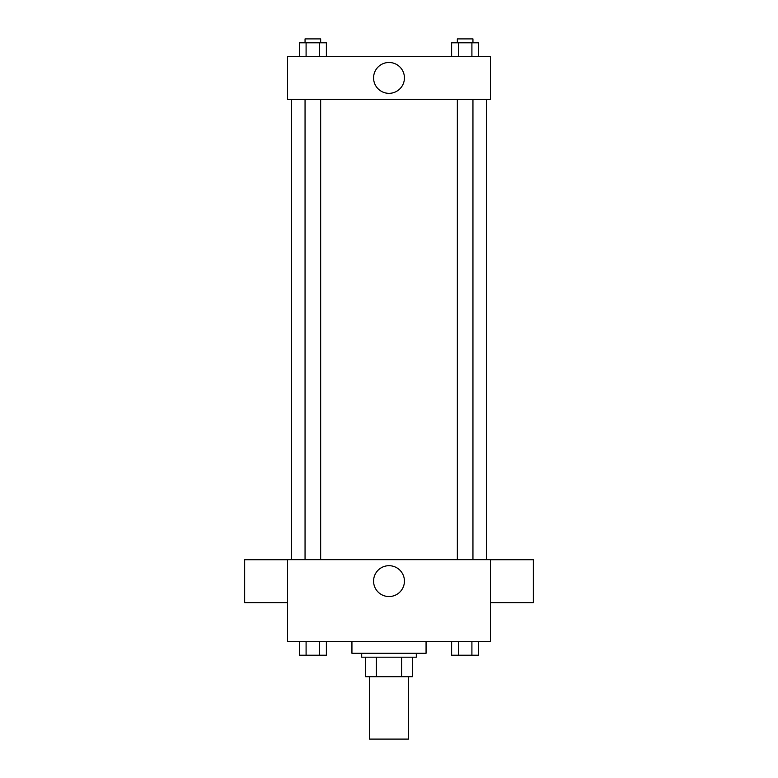 <?xml version="1.0" encoding="UTF-8"?>
<svg xmlns="http://www.w3.org/2000/svg" width="778" height="778" viewBox="0 0 778 778"><rect width="100%" height="100%" fill="white"/><g stroke="black" fill="none" stroke-linecap="round" stroke-linejoin="round"><path stroke-width="1.17" d="M369.492 676.685L369.492 739.1L408.508 739.1L408.508 676.685M401.584 657.186L401.584 676.685L365.592 676.685L365.592 657.186M401.584 676.685L412.408 676.685L412.408 657.186L412.408 676.685M416.308 653.277L416.308 657.186L361.692 657.186L361.692 653.277M376.416 657.186L376.416 676.685M351.938 641.578L351.938 653.277L426.062 653.277L426.062 641.578M490.422 641.578L287.578 641.578L287.578 559.664L490.422 559.664L490.422 641.578M404.434 581.117A15.434 15.434 0 0 1 381.288 594.48A15.434 15.434 0 0 1 381.288 567.755A15.434 15.434 0 0 1 404.434 581.117M490.422 602.629L533.329 602.629L533.329 559.722L490.422 559.722M287.578 559.722L244.671 559.722L244.671 602.629L287.578 602.629M486.522 99.36L486.522 559.664M457.347 559.664L457.347 99.36M320.653 99.36L320.653 559.664M490.422 99.36L287.578 99.36L287.578 56.454L490.422 56.454L490.422 99.36M404.434 77.907A15.434 15.434 0 0 1 381.288 91.269A15.434 15.434 0 0 1 381.288 64.545A15.434 15.434 0 0 1 404.434 77.907M478.655 56.454L478.655 42.8L451.629 42.8L451.629 56.454M471.906 42.8L471.906 56.454M458.388 42.8L458.388 56.454M457.347 42.8L457.347 38.9L472.946 38.9L472.946 42.8M326.371 56.454L326.371 42.8L299.345 42.8L299.345 56.454M319.612 42.8L319.612 56.454M306.094 42.8L306.094 56.454M305.054 42.8L305.054 38.9L320.653 38.9L320.653 42.8M478.655 641.578L478.655 655.232L451.629 655.232L451.629 641.578M471.906 641.578L471.906 655.232M458.388 641.578L458.388 655.232M472.946 655.232L457.347 655.232M326.371 641.578L326.371 655.232L299.345 655.232L299.345 641.578M319.612 641.578L319.612 655.232M306.094 641.578L306.094 655.232M320.653 655.232L305.054 655.232M291.478 99.36L291.478 559.664M472.946 559.664L472.946 99.36M305.054 99.36L305.054 559.664"/></g></svg>
